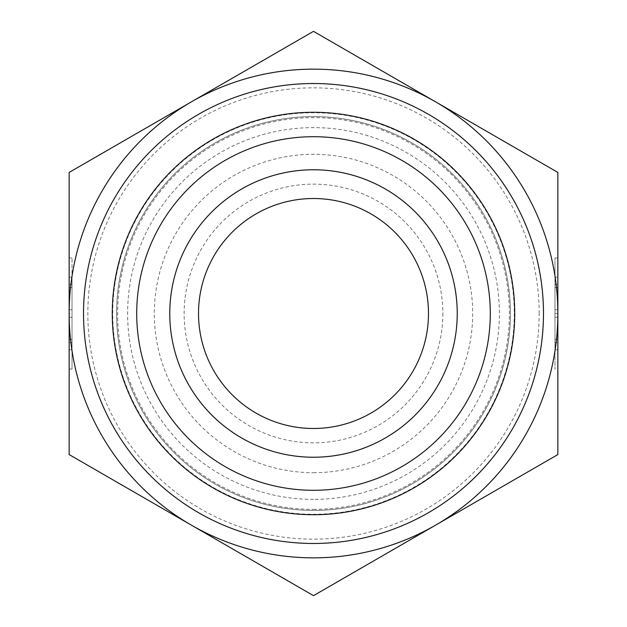 <?xml version="1.0" encoding="UTF-8"?>
<svg xmlns="http://www.w3.org/2000/svg" width="627" height="627" viewBox="0 0 627 627"><rect width="100%" height="100%" fill="white"/><g stroke="black" fill="none" stroke-linecap="round" stroke-linejoin="round"><path stroke-width="0.47" stroke-dasharray="3.13 2.35" d="M69.15 284.321L72.027 284.321L72.027 277.189L72.027 369.068L72.027 257.932L72.027 284.321L69.15 284.321L69.15 369.068L69.15 342.679L72.027 342.679L69.15 342.679L69.15 349.811L69.15 284.321M69.15 287.566L72.027 287.566L72.027 339.434L72.027 287.566L69.15 287.566L69.15 309.785L69.15 287.566L72.027 287.566L69.15 287.566L69.15 339.434L69.15 287.566M69.15 309.785L72.027 309.785M69.15 313.5L69.15 454.575L191.329 525.112A244.35 244.35 0 0 1 191.329 101.887A244.35 244.35 0 0 1 557.85 313.5A244.35 244.35 0 0 1 191.329 525.112L313.5 595.65L557.85 454.575L557.85 172.425L313.5 31.35L69.15 172.425L69.15 313.5L72.027 313.5M69.15 339.434L72.027 339.434L69.15 339.434L69.15 317.215L69.15 339.434L72.027 339.434L69.15 339.434M69.15 317.215L72.027 317.215M554.973 257.932L557.85 257.932L557.85 349.811L557.85 342.679L554.973 342.679L554.973 349.811L554.973 257.932L554.973 369.068L554.973 342.679L557.85 342.679L557.85 369.068L554.973 369.068M557.85 284.321L554.973 284.321L557.85 284.321M557.85 339.434L554.973 339.434L554.973 287.566L554.973 339.434L557.85 339.434M557.85 317.215L554.973 317.215M557.85 313.5L554.973 313.5M557.85 287.566L554.973 287.566L557.85 287.566M557.85 309.785L554.973 309.785M428.484 313.5A114.984 114.984 0 0 0 256.004 213.917A114.984 114.984 0 0 0 256.004 413.083A114.984 114.984 0 0 0 428.484 313.5M442.858 313.5A129.358 129.358 0 0 1 248.817 425.529A129.358 129.358 0 0 1 248.817 201.471A129.358 129.358 0 0 1 442.858 313.5M313.5 472.695A159.195 159.195 0 0 0 451.369 233.902A159.195 159.195 0 0 0 175.631 233.902A159.195 159.195 0 0 0 313.5 472.695M313.5 499.374A185.874 185.874 0 0 1 152.526 220.563A185.874 185.874 0 0 1 474.474 220.563A185.874 185.874 0 0 1 313.5 499.374M313.5 509.351A195.851 195.851 0 0 0 483.111 215.57A195.851 195.851 0 0 0 143.889 215.57A195.851 195.851 0 0 0 313.5 509.351M510.417 313.5A196.917 196.917 0 0 0 215.045 142.964A196.917 196.917 0 0 0 215.045 484.036A196.917 196.917 0 0 0 510.417 313.5A196.917 196.917 0 0 1 215.045 484.036A196.917 196.917 0 0 1 215.045 142.964A196.917 196.917 0 0 1 510.417 313.5A196.917 196.917 0 0 1 215.045 484.036A196.917 196.917 0 0 1 215.045 142.964A196.917 196.917 0 0 1 510.417 313.5M543.476 313.5A229.976 229.976 0 0 1 198.516 512.667A229.976 229.976 0 0 1 198.516 114.333A229.976 229.976 0 0 1 543.476 313.5M514.265 313.5A200.765 200.765 0 0 1 213.117 487.367A200.765 200.765 0 0 1 213.117 139.633A200.765 200.765 0 0 1 514.265 313.5M539.165 313.5A225.665 225.665 0 0 0 200.671 118.072A225.665 225.665 0 0 0 200.671 508.928A225.665 225.665 0 0 0 539.165 313.5M69.15 369.068L72.027 369.068M69.15 257.932L72.027 257.932M69.15 349.811L72.027 349.811M69.15 277.189L72.027 277.189M557.85 277.189L554.973 277.189M557.85 349.811L554.973 349.811"/><path stroke-width="0.94" d="M557.85 369.068L557.85 257.932M428.484 313.5A114.984 114.984 0 0 0 313.5 198.516A114.984 114.984 0 0 0 198.516 313.5A114.984 114.984 0 0 0 313.5 428.484A114.984 114.984 0 0 0 428.484 313.5M69.15 172.425L313.5 31.35L557.85 172.425L557.85 313.5A244.35 244.35 0 0 0 191.329 101.887A244.35 244.35 0 0 0 69.15 313.5L69.15 172.425M69.15 454.575L69.15 313.5A244.35 244.35 0 0 0 191.329 525.112L69.15 454.575M313.5 595.65L191.329 525.112A244.35 244.35 0 0 0 557.85 313.5L557.85 454.575L313.5 595.65M169.768 313.5A143.732 143.732 0 0 0 313.5 457.232A143.732 143.732 0 0 0 457.232 313.5A143.732 143.732 0 0 0 313.5 169.768A143.732 143.732 0 0 0 169.768 313.5M136.71 313.5A176.79 176.79 0 0 1 313.5 136.71A176.79 176.79 0 0 1 490.29 313.5A176.79 176.79 0 0 1 313.5 490.29A176.79 176.79 0 0 1 136.71 313.5M457.232 313.5A143.732 143.732 0 0 0 241.63 189.025A143.732 143.732 0 0 0 241.63 437.975A143.732 143.732 0 0 0 457.232 313.5M543.476 313.5A229.976 229.976 0 0 0 198.516 114.333A229.976 229.976 0 0 0 198.516 512.667A229.976 229.976 0 0 0 543.476 313.5M514.728 313.5A201.228 201.228 0 0 1 212.882 487.767A201.228 201.228 0 0 1 212.882 139.233A201.228 201.228 0 0 1 514.728 313.5"/></g></svg>
